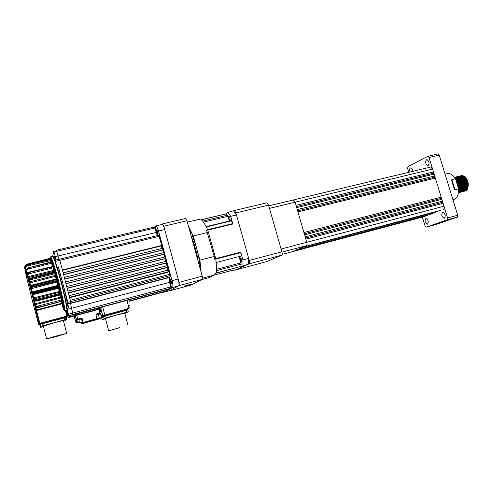 <?xml version="1.0" encoding="UTF-8"?>
<svg xmlns="http://www.w3.org/2000/svg" width="493" height="493" viewBox="0 0 493 493"><rect width="100%" height="100%" fill="white"/><g stroke="black" fill="none" stroke-linecap="round" stroke-linejoin="round"><path stroke-width="0.74" d="M461.245 175.637L462.107 175.44L464.973 176.556L462.021 175.465L461.189 175.644M461.084 175.687L460.776 175.835M464.751 191.105L465.528 190.92C470.686 189.33 467.007 174.787 461.368 175.625L460.431 175.847M463.882 191.327L465.312 190.976C470.464 189.392 466.785 174.842 461.146 175.681L460.314 175.859M460.209 175.902L459.901 176.056M464.652 191.148C469.804 189.559 466.125 175.009 460.493 175.841L459.556 176.069M463.771 191.376L464.437 191.204C469.582 189.614 465.903 175.064 460.271 175.896L459.439 176.081M459.334 176.118L459.02 176.272M463.007 191.555L463.784 191.37C468.923 189.787 465.244 175.225 459.618 176.063L458.675 176.284M462.132 191.777L463.562 191.426C468.701 189.842 465.022 175.28 459.396 176.118L458.564 176.297M458.459 176.34L458.145 176.488M462.909 191.598C468.042 190.015 464.357 175.446 458.736 176.278L457.8 176.5M462.021 191.826L462.687 191.654C467.82 190.07 464.135 175.502 458.521 176.334L457.689 176.512M457.578 176.556L457.27 176.71M461.257 192.005L462.027 191.82C467.154 190.243 463.469 175.668 457.861 176.5L456.925 176.722M460.376 192.227L461.812 191.876C466.933 190.298 463.247 175.724 457.64 176.549L456.808 176.734M456.703 176.777L456.389 176.925M461.152 192.048C466.273 190.471 462.582 175.89 456.98 176.716L456.043 176.938M459.501 192.455L460.937 192.104C466.051 190.526 462.36 175.946 456.758 176.771L455.933 176.95M455.822 176.993L455.514 177.147M460.277 192.276C465.386 190.699 461.695 176.112 456.099 176.932L455.162 177.16M458.626 192.683L460.055 192.332C465.164 190.754 461.473 176.161 455.883 176.987L455.051 177.172M454.94 177.215L454.632 177.363M459.396 192.498C464.498 190.927 460.807 176.328 455.218 177.153L455.002 177.209C460.585 176.383 464.277 190.982 459.18 192.553L458.515 192.726C463.512 191.198 460.074 176.919 454.54 177.363M458.41 192.732C463.143 191.05 459.975 177.455 454.589 177.431M458.81 192.51L458.453 192.455C461.935 189.823 459.433 179.132 454.86 177.807L456.857 178.392M458.478 192.258C461.51 189.404 459.254 179.723 455.002 178.016M458.576 191.253C459.926 186.761 458.909 182.663 455.526 178.953M458.601 190.668C459.544 186.471 458.552 182.687 455.637 179.304M458.342 188.055L456.099 180.802M458.083 187.223L456.339 181.578M458.632 179.951L458.786 179.15M458.841 178.91L459.026 178.281M459.094 178.096L459.316 177.585M459.396 177.437L459.636 177.024M459.722 176.901L459.981 176.562M460.838 175.841L461.368 175.625M458.589 180.259L458.521 181.399M458.527 181.892L459.889 187.26M460.117 187.691L460.715 188.634M460.893 188.881L461.405 189.485M461.565 189.651L462.027 190.076M462.637 190.446L462.175 190.199L462.607 190.501M462.748 190.581L463.155 190.797M463.284 190.853L463.673 190.988M463.796 191.025L464.166 191.093M464.289 191.105L464.64 191.111M459.895 176.531L459.624 176.851M459.538 176.969L459.285 177.363M459.199 177.511L458.971 177.985M458.897 178.164L458.687 178.756M458.626 178.977L458.459 179.723M458.41 180.013L458.311 181.036M458.305 181.461L458.453 183.458M459.082 185.941L459.895 187.734M460.105 188.098L460.672 188.93M460.85 189.152L461.343 189.706M461.503 189.86L461.953 190.249M462.101 190.36L462.526 190.637M462.662 190.717L463.069 190.908M463.827 190.828L463.204 190.951L463.58 191.081M463.703 191.105L464.067 191.161M464.184 191.167L464.535 191.161M460.326 175.896L460.018 176.056M459.149 176.796L458.878 177.135M458.792 177.264L458.545 177.677M458.465 177.831L458.237 178.337M458.17 178.521L457.972 179.15M457.911 179.384L457.757 180.191M457.72 180.506L457.652 181.658M457.658 182.163L458.995 187.439M459.229 187.876L459.827 188.831M460.012 189.084L460.524 189.694M460.684 189.86L461.146 190.292M461.756 190.668L461.294 190.421L461.731 190.717M461.867 190.803L462.28 191.019M462.409 191.074L462.798 191.21M462.921 191.247L463.291 191.315M463.414 191.327L463.765 191.333M459.02 176.753L458.749 177.073M458.663 177.19L458.41 177.591M458.324 177.733L458.096 178.213M458.022 178.392L457.812 178.99M457.75 179.212L457.584 179.963M457.541 180.253L457.442 181.288L457.578 180.302M458.17 186.04L459.008 187.919L458.188 186.163M459.217 188.289L459.79 189.133M459.969 189.355L460.462 189.916M460.622 190.07L461.078 190.464M461.226 190.575L461.651 190.859M461.787 190.939L462.194 191.13M462.945 191.056L462.323 191.179L462.705 191.302M462.828 191.327L463.192 191.383M463.315 191.389L463.66 191.383M459.451 176.112L459.137 176.278M458.274 177.018L458.003 177.363M457.917 177.486L457.67 177.905M457.338 178.54L457.609 178.072L457.362 178.565M457.294 178.756L457.097 179.384M457.036 179.618L456.888 180.432M456.845 180.752L456.783 181.917M456.795 182.435L456.857 183.248M458.342 188.067L458.946 189.035M459.131 189.287L459.642 189.904M459.803 190.07L460.271 190.508M460.419 190.625L460.85 190.939M460.992 191.025L461.399 191.241M461.534 191.296L461.923 191.432M462.046 191.469L462.416 191.537M462.539 191.549L462.89 191.561M457.732 177.233L458.163 176.981L457.874 177.295M457.787 177.418L457.529 177.813M457.449 177.961L457.214 178.441M457.147 178.62L456.937 179.218M456.875 179.446L456.715 180.204M456.666 180.493L456.573 181.547M458.582 188.874L458.909 189.337M459.082 189.565L459.581 190.125M459.741 190.286L460.197 190.68M460.345 190.791L460.77 191.081M460.912 191.155L461.312 191.352M462.064 191.278L461.448 191.401L461.83 191.524M461.953 191.555L462.317 191.611M462.44 191.617L462.785 191.611M458.57 176.328L458.262 176.494M457.393 177.24L457.128 177.585M457.042 177.708L456.795 178.127M456.715 178.281L456.487 178.793M456.413 178.984L456.222 179.618M456.161 179.859L456.025 180.567M458.921 190.286L459.39 190.723M460 191.111L459.531 190.859L459.975 191.155M460.117 191.241L460.524 191.463M460.659 191.518L461.047 191.66M461.171 191.691L461.54 191.765M461.664 191.777L462.015 191.783M457.27 177.19L456.999 177.517M456.906 177.64L456.654 178.041M456.573 178.183L456.339 178.669M456.265 178.854L456.062 179.452M456 179.68L455.896 180.142M458.86 190.495L459.322 190.896M459.464 191.013L459.895 191.296M460.031 191.376L460.437 191.574M461.183 191.506L460.567 191.629L460.955 191.746M461.078 191.777L461.442 191.832M461.565 191.839L461.91 191.832M457.695 176.549L457.387 176.716M456.518 177.462L456.247 177.807M456.167 177.936L455.914 178.355M455.834 178.509L455.612 179.027M459.119 191.327L458.65 191.074L459.094 191.376M459.236 191.463L459.649 191.678M459.778 191.74L460.166 191.882M460.296 191.919L460.665 191.987M460.789 191.999L461.14 192.011M455.97 177.671L456.401 177.418L456.117 177.739M456.031 177.862L455.779 178.263M458.589 191.229L459.014 191.518M459.156 191.598L459.556 191.795M460.308 191.734L459.686 191.851L460.074 191.974M460.203 191.999L460.567 192.054M460.684 192.067L461.035 192.06M456.814 176.765L456.506 176.932M455.637 177.683L455.372 178.028M458.903 191.962L459.291 192.104M459.414 192.141L459.79 192.215M459.907 192.227L460.265 192.233M455.514 177.634L455.236 177.967M459.266 191.019L458.681 192.017M459.421 191.962L458.804 192.079L459.199 192.196M459.322 192.227L459.692 192.282M459.809 192.288L460.16 192.288M455.939 176.987L455.631 177.153M458.539 192.362L458.909 192.436M459.032 192.449L459.384 192.461M458.934 192.516L459.279 192.51M455.057 177.203L454.749 177.369M446.381 173.875L448.045 173.468C450.713 173.444 453.184 175.188 455.446 178.694L451.853 179.594L454.99 189.75L454.226 188.911L451.662 180.598L451.853 179.594M454.99 189.75L458.582 188.831C458.73 194.384 457.282 197.89 454.244 199.338L453.246 199.597M444.378 218.208L444.187 218.251C441.648 216.791 441.118 214.831 442.591 212.372L442.806 212.323C445.339 213.814 445.863 215.774 444.378 218.208M427.493 224.142L427.332 224.179C424.966 222.768 424.448 220.889 425.792 218.541L425.97 218.498C428.337 219.933 428.842 221.819 427.493 224.142M410.053 172.008C409.381 170.091 409.504 168.748 410.416 167.971L410.792 167.879C411.951 168.138 412.653 169.284 412.906 171.324M428.232 165.475L427.813 165.574C425.527 164.077 425.077 162.123 426.463 159.714L426.907 159.609C429.193 161.137 429.631 163.091 428.232 165.475L427.813 165.574M430.358 167.139L430.74 167.053L432.589 169.087L433.483 171.989L433.23 173.32L434.13 174.109L434.697 175.958L434.444 177.283L435.344 178.078L441.204 197.175L440.945 198.476L441.857 199.308L442.424 201.162L442.166 202.463L305.506 238.064M442.424 201.162L305.155 236.837L304.569 234.828L441.857 199.308M442.166 202.463L443.078 203.301L305.82 239.142L306.732 242.303C307.17 244.078 307.096 245.187 306.504 245.637L281.971 252.126M443.078 203.301L443.977 206.228C444.384 207.88 444.162 208.952 443.324 209.445M440.551 210.48L303.491 246.925L440.582 210.345M437.451 211.454L429.323 214.677L296.435 249.939M427.708 215.102L426.303 215.798L294.272 250.863M425.249 216.082L293.501 251.19M425.225 216.205L423.616 216.791M423.758 216.754L292.448 251.64L306.504 245.637C307.096 245.187 307.17 244.078 306.732 242.303L295.141 202.192L296.046 205.328L433.483 171.989M293.31 199.961L295.141 202.192L269.474 208.373M433.23 173.32L296.41 206.604M434.13 174.109L296.706 207.615L297.285 209.611L434.697 175.958M434.444 177.283L297.649 210.881M435.344 178.078L297.945 211.898L303.904 232.523L441.204 197.175M440.945 198.476L304.261 233.762M439.208 155.098L429.033 157.483L427.702 156.343L437.858 153.97L439.208 155.098L457.72 215.231L457.301 217.136L436.04 224.444L426.303 227.088L447.176 219.878L447.576 217.968L457.72 215.231M429.033 157.483L447.576 217.968M408.783 172.31L407.637 168.532L407.945 166.64L427.702 156.343M426.303 227.088L425.04 225.843L422.39 217.117M457.301 217.136L447.176 219.878M458.915 189.275L455.446 178.694M465.83 190.28L466.908 189.528M467.518 188.683C469.089 184.339 468.245 180.296 464.973 176.556M465.842 190.267L467.222 188.918M468.042 184.912L466.803 180.037M463.975 176.679L461.929 176.056M461.621 176.081L460.973 176.248M460.801 176.321L460.363 176.574M460.234 176.667L459.877 176.981M459.766 177.092L459.458 177.48M459.359 177.622L459.088 178.084M459.001 178.256L458.767 178.836M458.693 179.051L458.502 179.779M458.447 180.062L458.33 181.06M458.305 181.473L458.416 183.359M459.094 186.046L459.895 187.722M460.105 188.067L460.684 188.862M460.863 189.078L461.374 189.595M461.534 189.743L462.015 190.101M462.785 190.514L463.254 190.655M463.408 190.692L463.901 190.736M464.079 190.729L464.702 190.6M464.967 190.495L466.341 189.146M467.167 185.189L465.897 180.21M463.087 176.888L461.047 176.278M460.745 176.303L460.092 176.469M459.926 176.543L459.488 176.79M459.359 176.888L459.001 177.203M458.891 177.314L458.582 177.702M458.484 177.844L458.213 178.312M458.126 178.484L457.892 179.07M457.818 179.286L457.627 180.019M457.436 181.732L457.559 183.686M459.217 188.264L459.796 189.072M459.981 189.281L460.493 189.811M460.659 189.953L461.14 190.323M461.91 190.736L462.372 190.883M462.533 190.914L463.026 190.957M464.086 190.723L465.46 189.38M466.292 185.46L464.998 180.389M462.2 177.104L460.172 176.494M459.864 176.519L459.211 176.685M459.045 176.759L458.607 177.012M458.478 177.104L458.12 177.425M458.015 177.542L457.701 177.924M457.251 178.719L457.017 179.298M456.943 179.514L456.752 180.259M456.703 180.543L456.586 181.566M459.094 189.491L459.612 190.021M459.778 190.169L460.259 190.538M460.413 190.637L460.881 190.89M461.029 190.957L461.497 191.105M461.651 191.136L462.151 191.185M463.21 190.945L464.579 189.614M465.41 185.738L464.092 180.561M461.312 177.32L459.285 176.716M458.983 176.74L458.336 176.907M457.603 177.326L457.245 177.646M457.134 177.763L456.826 178.152M456.728 178.293L456.456 178.768M456.37 178.947L456.136 179.532M456.068 179.748L455.933 180.259M458.897 190.384L459.377 190.754M460.154 191.173L460.616 191.327M460.776 191.358L461.269 191.407M462.329 191.173L463.697 189.848M464.529 186.009L463.186 180.74M460.419 177.529L458.404 176.932M458.102 176.956L457.455 177.129M457.282 177.197L456.851 177.455M456.721 177.548L456.364 177.868M456.253 177.985L455.945 178.374M455.852 178.521L455.581 178.996M459.273 191.395L459.735 191.549M459.895 191.586L460.388 191.635M461.448 191.401L462.81 190.082M463.648 186.28L462.28 180.919M459.531 177.745L457.522 177.147M457.214 177.178L456.573 177.344M455.84 177.77L455.483 178.09M458.539 191.678L458.854 191.771M459.014 191.808L459.507 191.857M460.567 191.629L461.929 190.316M462.767 186.551L461.374 181.097M458.644 177.961L456.635 177.369M456.333 177.394L455.692 177.566M455.52 177.64L455.088 177.893M459.686 191.857L461.041 190.551M461.886 186.822L460.468 181.282M457.75 178.176L455.754 177.591M455.452 177.616L454.836 177.776M458.798 192.085L460.154 190.785M460.998 187.094L459.562 181.461M460.111 187.365L458.65 181.646M455.963 178.608L455.138 178.213M459.223 187.636L457.744 181.831M458.336 187.901L456.832 182.016M430.74 167.053L293.581 199.899L295.141 202.192L432.589 169.087M282.15 254.376L292.343 251.67M235.87 269.745L249.218 263.81C249.698 263.385 249.704 262.258 249.248 260.421L235.87 212.927L234.471 210.523L227.976 212.347L226.114 213.894L201.415 219.786L202.666 221.123L227.458 215.194L226.114 213.894M266.793 202.839L268.543 205.113L235.87 212.927M249.248 260.421L281.879 251.8L268.543 205.113M281.879 251.8C282.329 253.605 282.279 254.721 281.737 255.158L249.218 263.81M236.141 269.77L266.966 261.53L281.737 255.158M207.738 229.898L206.555 230.188L214.19 256.452L214.597 259.17L215.78 258.862L207.738 229.898C205.513 224.981 203.381 221.585 201.341 219.718L200.176 219.995L199.289 219.293L187.34 222.133M202.124 279.5L209.075 277.639L214.708 274.934L214.991 273.442L216.156 273.134C216.686 269.535 216.563 264.778 215.78 258.862M240.849 266.43L241.176 264.094L216.409 270.657L216.174 272.999L240.849 266.43L216.156 273.134M190.255 232.727L191.148 232.462C191.82 232.973 192.325 234.298 192.658 236.437L191.463 236.732C194.569 244.51 196.83 252.829 198.241 261.691C196.769 252.484 194.408 243.918 191.161 236.005M202.333 278.237L214.708 274.934M214.19 256.452L199.899 260.138L196.571 248.059L192.658 236.437M201.156 272.284L199.899 260.138M200.232 268.919C199.868 262.683 198.648 255.731 196.571 248.059L193.25 236.011L188.511 226.386M193.25 236.011L207.541 232.505M190.933 232.56L189.429 229.713M190.964 284.332L184.018 286.193L190.964 284.332M186.958 220.747L202.235 276.197L179.095 282.347L163.799 226.244L186.958 220.747L185.584 218.473L162.511 223.914L161.975 224.481M202.37 279.383L190.471 285.2L168.877 291.006L179.31 285.552L202.37 279.383L202.235 276.197M179.31 285.552L179.095 282.347M163.799 226.244L162.511 223.914M187.919 285.046L185.553 285.829L187.919 285.046M190.434 284.35L184.548 286.082L190.347 284.406M232.708 223.606L231.316 220.864L206.314 226.928L207.652 229.72L232.708 223.606L232.856 224.007L230.699 216.316L236.437 214.936L233.688 210.986M231.02 270.657L231.248 270.977L236.671 269.529L248.626 264.075L248.675 258.387L242.938 259.897L240.763 252.145L240.849 252.589L215.811 259.084L216.119 263.003M231.248 270.977L233.201 270.072M229.954 220.223C230.323 218.676 229.984 217.29 228.955 216.07L228.801 216.1C228.438 217.659 228.777 219.04 229.806 220.254L229.806 220.254M241.693 262.036C242.081 260.489 241.724 259.096 240.621 257.857L240.529 257.876C240.14 259.441 240.498 260.834 241.607 262.054L241.607 262.054M229.344 221.037L227.458 215.194M241.046 256.489L240.849 252.589M241.176 264.094L240.917 262.892C239.925 260.581 239.549 258.554 239.789 256.816M240.763 252.145L215.718 258.634L207.799 230.126L232.856 224.007M248.675 258.387L236.437 214.936M240.757 266.596L248.626 264.075M242.926 265.591L242.938 259.897M230.699 216.316L227.976 212.347M101.7 316.882L104.904 315.415L104.849 315.076L127.496 308.92L128.593 306.591L129.351 307.071L128.488 308.895L127.496 308.92L127.533 309.253L128.279 309.074L127.619 309.438M99.568 308.316L102.692 306.862L128.581 300.015M129.936 305.112L128.593 306.591L126.935 300.366M154.327 227.051L154.857 228.043L56.763 251.301L57.977 255.99L56.381 250.216L57.977 255.99L56.405 250.21L154.327 227.051L156.127 225.893C156.873 226.336 157.668 228.043 158.512 231.007L164.693 229.528L178.189 279.02C179.113 282.692 179.286 284.972 178.712 285.854M162.018 224.457L162.271 224.438C163.035 224.876 163.842 226.577 164.693 229.528L158.512 231.007L172.014 280.653C172.969 284.486 173.135 286.778 172.525 287.536L178.651 285.897L169.352 290.734M162.043 224.444L156.127 225.893C156.866 226.336 157.668 228.037 158.512 231.007L159.744 235.537L159.128 235.685L168.452 270.004L170.147 276.234L170.769 276.074L172.014 280.653C172.969 284.486 173.135 286.778 172.525 287.536L163.269 292.139L169.45 290.704L178.651 285.897L172.525 287.536L163.676 292.257L169.45 290.704M170.621 281.941L171.558 283.882L171.435 281.466L170.498 279.519L170.621 281.941L170.498 279.519L171.435 281.466L171.558 283.882L170.621 281.941L171.496 281.706M157.051 231.993L157.889 233.781C158.198 233.694 158.167 232.844 157.785 231.235L156.947 229.442L157.051 231.993C156.663 230.397 156.632 229.547 156.947 229.442L157.785 231.235C158.167 232.832 158.204 233.682 157.889 233.787L157.051 231.993L157.92 231.784M43.489 326.625L40.555 327.334L40.075 325.442L40.395 324.376L40.075 325.442L40.395 324.376L42.472 323.722L64.065 317.93L65.97 317.51L64.984 318.743M40.555 327.334L40.888 326.323L40.229 323.728L40.075 325.442L40.395 324.376L42.472 323.722L65.97 317.51L64.065 317.93L65.97 317.51L65.809 316.87L65.199 317.64M157.692 235.537L155.042 226.792L155.794 225.973L162.271 224.438C163.035 224.876 163.842 226.57 164.693 229.528L178.189 279.02C179.144 282.84 179.298 285.133 178.651 285.897M171.663 287.992L170.097 282.243L169.419 277.411M170.14 276.462L170.769 276.074M158.808 235.266L59.517 259.189L62.401 269.936L59.517 259.189L158.808 235.266L161.784 245.471L161.236 245.964L162.068 248.373M162.961 249.809L162.542 248.256L63.159 272.863L63.585 274.49L162.961 249.809L162.542 248.256L163.423 252.669M164.144 254.148L163.719 252.601L64.343 277.423L64.768 279.05L164.144 254.148L163.719 252.601L164.644 257.007M161.784 245.471L159.294 236.301L161.784 245.471L62.401 269.936L65.951 283.617L65.526 281.99L164.902 256.945L165.734 261.382M166.505 262.843L166.086 261.29L66.709 286.556L67.134 288.189L166.505 262.843L166.086 261.29L166.696 265.789M167.694 267.2L167.269 265.647L67.898 291.129L68.324 292.768L167.694 267.2L167.269 265.647L167.694 267.2L167.053 267.644L167.515 270.244M168.877 271.563L168.452 270.004L69.088 295.708L69.507 297.347L168.877 271.563L168.452 270.004L168.877 271.563L167.83 272.253L168.168 274.749M165.328 258.492L164.902 256.945L165.328 258.492L65.951 283.617L65.526 281.99L70.616 301.605L70.271 300.292L169.641 274.367L170.085 277.004L169.235 277.528C168.828 278.107 168.951 279.71 169.604 282.335L170.935 288.22L169.845 288.806L73.026 314.435L72.576 314.941L101.774 307.121M127.786 300.151L169.561 288.953L165.229 291.271L128.852 301.038M164.945 291.351L163.966 291.948L128.938 301.359M169.561 288.953L165.229 291.271L169.543 288.886M74.277 315.693L71.158 316.531L72.576 314.941L70.745 316.993L70.357 315.84L70.745 316.993L74.295 315.76M154.857 228.043L157.292 235.629M170.935 288.22L72.668 314.836L73.026 314.435L71.534 308.304L70.616 303.411L70.881 303.022L67.911 304.119L67.892 302.32L58.507 267.249M67.892 302.32L70.616 301.605L70.881 303.022L70.271 300.292L70.616 301.605L169.98 275.612M69.618 297.76L167.83 272.253M68.391 293.039L167.053 267.644M67.184 288.368L166.135 263.12M65.982 283.746L165.081 258.683M64.799 279.18L163.91 254.339M63.634 274.687L162.628 250.093M62.494 270.287L161.236 245.964M128.87 301.106L164.964 291.412M67.245 314.312L68.188 317.677L70.024 315.532L68.354 315.976L66.721 308.618L67.165 309.456L71.534 308.304L70.616 303.411L169.235 277.528M66.894 308.371L68.576 307.928L67.911 304.119M56.282 259.971L53.725 250.845L52.757 256.502M52.585 255.836L50.976 256.218L51.149 256.89M50.976 256.218L50.828 256.939C52.572 259.226 56.954 274.669 59 282.729C62.032 294.598 64.059 303.836 65.094 310.454L65.224 311.046L63.511 309.937L64.213 309.715L65.094 310.454L66.863 310.732L66.364 311.471L67.516 315.939L66.882 316.081L65.563 310.96L66.364 311.471M156.071 232.511L57.977 255.99L58.975 259.318L57.977 255.99L55.29 256.631M54.926 260.908L55.111 260.249L55.475 261.376L159.294 236.301M58.698 266.818L56.991 267.237L56.806 267.662L54.852 260.926M56.991 267.237L55.475 261.376M72.576 314.941L71.158 316.531L72.576 314.941M71.072 316.623L70.739 316.993L71.072 316.623M68.354 315.976L73.026 314.435L72.767 313.055L170.831 286.864M169.604 282.335L71.534 308.298L72.767 313.055L68.398 314.22L67.165 309.456M68.398 314.22L68.663 315.606M67.091 313.684L66.826 313.277L67.091 313.684M62.734 301.716L62.525 301.007M62.069 299.448L60.855 294.95M56.8 278.681L55.715 273.966L54.951 273.72L55.185 275.488L55.943 275.649M55.333 272.919L55.191 272.278M55.074 271.711L55.524 273.788M58.303 267.298L62.389 281.91C65.156 292.7 67.079 301.408 68.163 308.039M53.41 263.256L53.484 263.663M53.897 265.943L54.298 267.989M55.789 274.12L55.296 272.056L54.661 272.549L55.376 272.413L56.67 278.81M53.768 256.594L54.224 256.483L55.9 260.064M33.185 303.83L27.177 279.679M61.126 296.164L62.069 299.454L61.372 297.507L60.818 298.031L61.508 299.978L38.62 305.925C36.932 306.264 35.866 306.024 35.428 305.204L35.262 304.643L60.818 298.031L60.103 294.987M53.755 288.356L53.885 288.812M53.934 288.972L54.064 289.385M54.285 289.329L54.205 288.904M54.168 288.738L54.07 288.276M63.178 304.378L62.796 303.275C63.215 304.705 63.252 304.637 62.907 303.078C62.482 301.654 62.445 301.722 62.79 303.281L62.58 301.999M53.306 266.183L53.022 264.809C52.609 263.441 52.585 263.552 52.942 265.135L53.281 266.22M49.904 259.293L49.867 258.603C49.836 252.878 55.955 273.473 58.291 282.976C61.175 294.253 63.147 303.164 64.213 309.715L62.229 301.457M62.586 301.716L62.069 299.257M61.095 295.116L56.898 278.477M54.908 272.031L53.38 266.097M53.121 266.368L51.944 261.832M51.697 262.023L50.828 259.047M50.613 259.373L50.157 258.141M32.137 291.942L31.429 292.139M33.481 297.328L32.748 297.427M31.755 290.439L31.047 290.642M30.424 285.299L29.765 285.657M50.563 259.152L27.503 264.686L25.445 266.676M51.321 260.403L28.015 265.826C26.4 266.374 25.698 267.422 25.901 268.975L26.092 269.757M52.498 263.453L51.71 263.293L28.976 268.796C27.343 269.332 26.604 270.306 26.758 271.705L26.961 272.58L53.028 266.423M54.027 268.124L53.207 267.828L30.32 273.418C28.668 273.942 27.885 274.774 27.959 275.926L28.119 276.641L53.675 270.367L54.446 270.571L54.883 272.05M31.959 279.395L31.743 278.502L54.741 272.832L54.951 273.72L31.959 279.395C30.295 279.888 29.451 280.542 29.438 281.355L29.537 281.848L55.185 275.488L55.382 276.339L56.017 275.944L56.787 278.699M57.25 279.1L56.566 279.426L56.818 280.535L33.783 286.304C32.1 286.76 31.195 287.197 31.077 287.604L56.806 281.398L57.65 281.86L57.515 280.72L56.818 280.535L56.806 281.398L57.804 285.404L32.125 291.893L32.304 292.534L58.266 286.137L32.304 292.54L58.001 286.032L57.804 285.404L58.501 285.219L57.638 281.885L30.615 288.849L31.817 293.409L35.422 292.651L35.231 291.967C31.336 293.064 32.692 292.121 31.928 293.415L32.341 292.577M59.517 288.251L58.673 287.77L32.76 294.222M37.024 299.226C35.336 299.602 34.319 299.571 33.974 299.14L33.869 298.826L59.517 292.263L60.017 293.329L37.024 299.226L37.326 300.366L33.512 300.262L33.432 299.947L37.252 300.052L60.251 294.142L61.089 294.475M34.843 303.602L34.214 303.491M38.941 307.299L35.176 306.628L34.769 305.648L39.163 323.537L38.799 324.887L33.136 303.694M27.115 279.414L27.201 280.067M27.158 279.586L26.024 274.952M25.969 274.293L26.061 275.137M26.049 274.681L25.155 270.731M25.143 270.287L25.235 271.323M25.303 270.953L24.903 268.685M24.693 267.81L24.786 268.901M25.143 269.653L24.742 268.05L25.556 270.774L25.131 268.882L25.975 265.961L27.762 264.932L50.348 259.62L50.871 258.843M28.015 265.826L27.805 265.037L26.006 266.047L25.131 268.882M25.901 268.975L25.155 268.968L26.203 272.746L26.024 269.93L28.662 267.656L51.475 262.412L52.03 261.691M28.976 268.796L28.742 267.902L26.074 270.096L25.919 271.378M26.758 271.705L25.969 271.538L27.189 276.129L27.103 274.583L29.956 272.068L52.831 266.497L52.973 266.916L53.564 266.294M30.32 273.418L30.085 272.493L27.17 274.817L27.066 275.347M27.959 275.926L27.14 275.624L28.612 281.158L28.551 280.209L31.57 277.96M54.544 272.296L31.669 278.212L28.631 280.492L28.588 280.948L28.502 280.474M29.438 281.355L28.588 280.948L30.165 287.055L30.209 286.618L33.512 285.182L33.37 284.683L56.393 278.946L56.905 278.144M33.783 286.304L33.598 285.502L30.215 287.142L30.375 286.143M31.077 287.604L30.215 287.142L30.597 288.88M35.644 293.618L35.502 292.984L32.014 293.748L32.587 294.247L31.86 293.699L33.678 300.465C33.746 301.223 34.991 301.346 37.419 300.829L37.326 300.366L60.319 294.457L60.392 294.913L37.419 300.829M33.789 300.631L35.114 306.356L38.861 306.837L38.62 305.925M35.145 306.504L35.176 306.628C36.162 307.614 37.425 307.872 38.978 307.404L61.798 301.346M60.787 294.925L61.095 296.028M67.393 313.936L67.664 313.289M67.159 308.304C65.44 298.887 63.511 290.174 61.372 282.169M61.372 282.162L57.287 267.551M55 260.6C53.977 257.79 53.281 256.446 52.905 256.582M64.004 317.702L42.472 323.722L64.065 317.93L63.899 317.289L65.809 316.87M105.477 318.644L103.961 319.082L105.49 318.688M125.308 312.679L126.362 312.359L125.308 312.679M106.648 317.782L107.696 317.467L106.648 317.782M105.434 318.478L116.188 315.126L124.723 313.123L127.989 325.417M119.503 327.685L108.682 330.846L119.503 327.685M118.875 327.882L109.933 330.501L118.875 327.882M105.502 318.749L102.1 319.624L106.18 317.788L128.254 311.816L124.815 313.449M104.078 318.416L103.585 316.524L101.872 317.609L105.681 315.89L127.755 309.943L103.585 316.524L105.681 315.89L105.514 315.261L125.937 309.703L127.588 309.321L127.749 309.924M104.054 318.429L103.555 316.537L105.681 315.89L106.18 317.788M101.724 316.987L105.514 315.261M101.127 312.821L100.141 309.049L98.859 309.012L100.011 313.431L100.892 313.234L96.234 314.577M75.583 320.857L74.221 316.9L75.398 315.686L76.772 315.267L75.62 315.292L75.374 315.705L76.612 321.806L75.971 322.367L75.484 320.536M82.769 320.727L82.417 320.82M82.331 320.505L82.682 320.401M99.839 313.579L97.133 314.312L99.839 313.579M80.353 318.854L77.598 319.606L80.353 318.854M76.779 319.76L81.45 318.453L76.538 319.982L76.779 319.76L76.125 319.754M96.258 314.54L95.919 314.867L96.911 318.663L83.594 322.299L82.029 323.765L81.327 323.408M78.757 322.958L75.977 322.367M98.286 314.096L98.341 314.429L100.584 313.819L101.626 317.917L83.656 322.632L82.165 323.759L100.671 318.521L101.866 317.517L100.782 313.314M82.898 322.718L76.957 321.701L76.175 319.889L76.6 320.321L78.892 319.698L79.428 322.41L83.656 322.632L83.163 322.237L82.214 318.577L81.388 318.114L81.635 318.866L78.892 319.698L78.831 319.359M81.271 318.607L82.578 322.496L81.684 318.835L82.214 318.577M76.255 320.419L76.618 321.8L76.957 321.701L76.181 322.588L76.816 322.028L79.428 322.41M83.083 322.582L83.163 322.237L82.627 322.484L83.083 322.582M99.697 308.815L99.457 307.903L98.286 308.15L76.748 313.924L77 314.879L98.853 309.012L76.822 314.928M76.748 313.924L75.38 314.343L74.24 315.551L74.48 316.481M98.705 309.056L98.286 308.15M43.452 326.477L42.466 326.773L43.47 326.551M63.505 320.314L64.528 320.006L63.505 320.314M43.791 325.626L44.801 325.318L43.791 325.626M43.39 326.23L53.743 322.878C60.83 321.011 64.065 320.314 63.443 320.789L66.678 333.336M57.059 335.788L46.619 338.882L56.325 336.528L66.709 333.447L57.059 335.788M56.504 335.98L47.92 338.531L55.462 336.731L65.415 333.798L56.504 335.98M40.888 326.323L64.565 319.858L66.469 319.433L65.47 320.616L63.554 321.214M40.944 326.286L40.451 324.339L42.472 323.722L40.451 324.339L40.284 323.691L63.899 317.289M443.977 206.228L281.096 249.039M437.365 211.67L302.215 247.468M427.628 215.305L295.221 250.456M196.263 254.53L193.003 242.692M214.344 275.106L233.22 270.065M226.04 213.857L201.366 219.736L225.973 213.87M227.846 216.304L203.455 222.152M241.182 256.003L216.199 262.522M240.917 262.892L216.464 269.357M104.904 315.415L127.533 309.253M101.589 316.469L102.729 315.723L103.129 315.951M102.692 306.862L104.849 315.076L102.729 315.723L100.572 307.521M172.014 280.653L178.189 279.02L172.014 280.653M169.61 282.372L170.097 282.243M156.583 232.474L156.096 232.591M68.163 303.737L170.085 277.004M68.194 317.677L74.363 316.019M56.381 250.216L154.389 227.033M56.763 251.301L54.076 251.935M56.868 267.65L58.568 267.237M59.517 259.189L55.111 260.249L59.536 259.182M31.774 293.372L32.304 292.54L31.725 292.897L31.435 292.078L32.125 291.893L31.108 287.844L30.246 287.376M62.549 301.057L62.069 299.454L61.508 299.978L61.804 301.155L62.605 301.328M32.902 298.055L59.296 291.486L59.517 292.263L60.029 291.443L59.296 291.486L58.513 288.251L59.228 288.134L60.491 292.959L60.017 293.329L60.251 294.142L60.99 294.13L60.547 292.528M59.209 286.655L58.858 285.712L58.273 286.137L58.562 287.136L59.289 286.981L58.476 286.809L35.422 292.651L35.502 292.984L58.562 287.136L58.673 287.77M67.048 314.115L66.863 310.732M56.978 267.625L61.046 282.218C63.178 290.204 65.119 298.931 66.869 308.408M67.362 312.112C67.498 313.702 67.412 314.442 67.097 314.324M65.021 309.937L63.874 306.566M50.144 257.901L49.645 258.689L50.169 257.901M27.503 264.686L27.325 264.045L49.664 258.689L49.935 259.608M50.834 258.763L50.298 259.521L50.921 259.189L51.685 262.029M27.774 264.951L50.348 259.62L51.007 262.264M51.975 261.53L51.377 262.264M28.693 267.742L51.475 262.412L52.418 266.596M53.497 266.06L52.905 266.682L30.024 272.259L52.973 266.916L53.891 271.255L54.489 270.768L53.768 267.058L53.423 266.078L52.819 266.497M54.212 272.302L53.891 271.255L28.341 277.534L27.75 278.126M30.757 285.743L29.537 281.848L28.797 281.645L28.551 280.209C28.748 279.204 29.753 278.428 31.564 277.879L55.136 271.797L55.382 272.339M56.122 279.001L55.382 276.339L29.105 283.155M57.669 280.998L56.997 278.508L56.405 278.933L56.566 279.426L33.512 285.182L33.598 285.502L57.336 279.414M58.519 285.213L58.001 286.032L58.519 285.213M35.231 291.967L58.273 286.137L58.784 285.311M58.981 287.758L59.252 288.14L58.975 287.758M61.021 294.161L61.132 295.091L60.399 294.913L37.425 300.822M61.2 295.338L60.399 294.882M60.83 294.937L61.372 297.507L60.584 297.168L35.034 303.774L34.374 301.007M62.512 300.989L38.922 307.108L61.804 301.155L62.58 301.624L62.512 300.989M52.375 256.594L50.847 256.958C50.834 258.005 50.576 257.149 52.283 262.091L58.31 282.957C61.231 294.413 63.227 303.417 64.293 309.961L62.636 303.608L61.816 303.3L61.489 301.543M62.204 301.451L62.617 303.62L61.939 303.836L63.511 309.937M50.391 258.523L50.452 259.176M31.903 291.024L31.195 291.221M27.331 273.942L27.183 273.449L27.774 273.307M28.871 279.451L28.119 276.641L27.3 276.339M35.613 293.446L58.408 287.659M58.427 287.838L58.513 288.251L32.119 294.888M33.327 299.633L33.869 298.826L32.723 294.229M35.625 309.61L36.445 309.931L36.574 310.467L61.939 303.836L61.816 303.3L36.445 309.931L35.841 307.238M39.298 325.103L39.415 323.778L35.903 310.676L36.574 310.467L39.853 323.316L66.882 316.081L66.949 316.42L39.933 323.661L39.853 323.316L39.181 323.525L39.582 323.772L39.212 325.115L38.805 324.893M65.433 310.368L65.224 311.046M55.715 276.216L55.185 273.861M54.797 272.111L54.396 270.232M53.133 263.743L52.72 261.228M52.714 256.514L55 261.506M39.385 324.486L39.304 324.166M25.272 270.275L25.02 269.782M49.645 258.689L27.312 264.051M24.742 268.05L24.742 268.05C24.477 266.072 25.334 264.735 27.312 264.045L27.325 264.045C25.346 264.735 24.49 266.072 24.755 268.05L25.051 267.989M26.006 269.979L25.396 269.942M25.87 271.082L25.815 271.507M27.189 276.129L26.634 273.911L27.183 273.449L26.961 272.58L26.178 272.419M53.102 266.38L51.968 261.758L28.662 267.656L26.024 269.93L26.622 274.157M29.894 286.156L28.686 281.441M30.116 286.618L29.907 286.106L30.584 285.891M30.147 286.871L30.209 286.624C30.369 285.774 31.423 285.133 33.37 284.683L56.405 278.933M32.285 294.167L31.86 293.699M33.974 299.14L33.302 299.226L32.144 294.105M34.251 303.626L35.034 303.774L34.88 305.678L35.428 305.204M34.011 300.835L33.555 300.724M34.701 305.377L33.506 300.255M39.212 325.115L39.945 324.936M34.744 309.308L34.516 308.501M33.641 302.973L33.197 303.688M30.209 286.618L31.416 292.09M66.949 316.42L67.516 315.945M39.582 323.772L39.933 323.661M66.062 317.849L67.27 316.352M102.1 319.624L101.65 317.911M128.248 311.798L127.755 309.943M126.602 312.205L125.937 309.703M103.555 316.537L103.394 315.908M82.602 320.068L82.245 320.173M96.215 314.793L100.011 313.431M96.4 314.053L101.133 312.827L100.892 313.234M97.213 318.731L99.327 318.195L98.341 314.429L96.252 314.947M100.874 313.751L100.726 313.351M77.826 319.433L77.765 319.094L81.388 318.114M100.141 309.049L76.772 315.267L77.765 319.094L76.39 319.513L75.398 315.686C75.256 315.397 75.682 315.156 76.674 314.965L76.668 314.965M74.221 316.9L74.461 316.5M95.919 314.867L97.207 318.595L96.967 319.002L97.207 318.595M101.866 317.517L99.327 318.195L99.383 318.533M81.863 318.688L83.015 322.564L81.869 318.681M75.626 315.292L75.38 314.343L75.595 315.304M66.469 319.433L65.97 317.51M64.565 319.858L64.065 317.93M42.971 325.676L42.306 323.075M448.045 173.468L445.087 174.195M268.747 205.846L293.581 199.899M451.662 180.598L451.859 181.245M454.016 188.227L454.226 188.911M234.471 210.523L267.052 202.777M231.075 220.617L206.173 226.651M100.597 307.509L102.864 315.914L101.65 316.709M67.399 313.862L67.781 313.758M53.238 256.724L54.224 256.483M62.771 301.993L62.685 301.574M62.167 304.723L62.876 304.538M62.722 306.874L63.431 306.683M53.299 266.084L52.714 263.792M50.6 259.38L50.243 258.283L27.325 264.051C25.346 264.735 24.496 266.072 24.773 268.05L25.309 269.893M58.895 287.752L59.413 287.955L59.271 286.981M25.981 274.367L26.234 275.538M25.155 270.349L25.544 272.21M25.87 271.064L25.186 268.999L25.975 265.961L27.762 264.932L50.298 259.521M29.962 272.068C28.2 272.604 27.244 273.442 27.103 274.583L28.545 280.813M35.903 310.676L34.818 305.833M64.688 307.946L64.207 306.48M33.259 303.91L33.351 304.255M105.403 318.367L108.682 330.846M103.419 315.896L103.585 316.524M82.029 323.765L81.61 323.71M78.757 322.964L76.242 322.601M100.017 308.871L98.859 309.012M43.341 326.033L46.619 338.882"/></g></svg>
